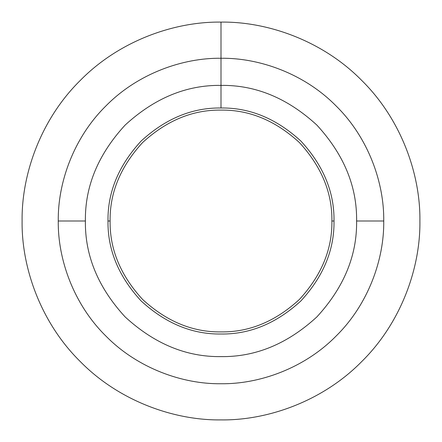 <?xml version="1.0" encoding="UTF-8"?>
<svg xmlns="http://www.w3.org/2000/svg" width="442" height="442" viewBox="0 0 442 442"><rect width="100%" height="100%" fill="white"/><g stroke="black" fill="none" stroke-linecap="round" stroke-linejoin="round"><path stroke-width="0.66" d="M85.389 221C84.919 186.391 98.163 154.424 125.108 125.108C154.424 98.163 186.391 84.919 221 85.389C255.609 84.919 287.576 98.163 316.892 125.108C343.837 154.424 357.081 186.391 356.611 221C357.081 255.609 343.837 287.576 316.892 316.892C287.576 343.837 255.609 357.081 221 356.611C186.391 357.081 154.424 343.837 125.108 316.892C98.163 287.576 84.919 255.609 85.389 221C84.919 186.391 98.163 154.424 125.108 125.108C154.424 98.163 186.391 84.919 221 85.389C255.609 84.919 287.576 98.163 316.892 125.108C343.837 154.424 357.081 186.391 356.611 221C357.081 255.609 343.837 287.576 316.892 316.892C287.576 343.837 255.609 357.081 221 356.611C186.391 357.081 154.424 343.837 125.108 316.892C98.163 287.576 84.919 255.609 85.389 221L58.261 221C57.742 182.839 73.56 137.738 105.925 105.925C137.738 73.56 182.839 57.742 221 58.261C259.161 57.742 304.262 73.56 336.075 105.925C368.44 137.738 384.258 182.839 383.739 221C384.258 259.161 368.44 304.262 336.075 336.075C304.262 368.44 259.161 384.258 221 383.739C182.839 384.258 137.738 368.44 105.925 336.075C73.56 304.262 57.742 259.161 58.261 221M107.986 221C107.599 192.16 118.633 165.518 141.086 141.086C165.518 118.633 192.16 107.599 221 107.986C249.84 107.599 276.482 118.633 300.914 141.086C323.367 165.518 334.401 192.16 334.014 221C334.401 249.84 323.367 276.482 300.914 300.914C276.482 323.367 249.84 334.401 221 334.014C192.16 334.401 165.518 323.367 141.086 300.914C118.633 276.482 107.599 249.84 107.986 221L110.097 221C109.715 192.695 120.544 166.557 142.578 142.578C166.557 120.544 192.695 109.715 221 110.097C249.305 109.715 275.443 120.544 299.422 142.578C321.456 166.557 332.285 192.695 331.903 221C332.285 249.305 321.456 275.443 299.422 299.422C275.443 321.456 249.305 332.285 221 331.903C192.695 332.285 166.557 321.456 142.578 299.422C120.544 275.443 109.715 249.305 110.097 221C109.715 192.695 120.544 166.557 142.578 142.578C166.557 120.544 192.695 109.715 221 110.097C249.305 109.715 275.443 120.544 299.422 142.578C321.456 166.557 332.285 192.695 331.903 221C332.285 249.305 321.456 275.443 299.422 299.422C275.443 321.456 249.305 332.285 221 331.903C192.695 332.285 166.557 321.456 142.578 299.422C120.544 275.443 109.715 249.305 110.097 221M22.1 221C21.459 174.358 40.797 119.235 80.356 80.356C119.235 40.797 174.358 21.459 221 22.1C267.642 21.459 322.765 40.797 361.644 80.356C401.203 119.235 420.541 174.358 419.9 221C420.541 267.642 401.203 322.765 361.644 361.644C322.765 401.203 267.642 420.541 221 419.9C174.358 420.541 119.235 401.203 80.356 361.644C40.797 322.765 21.459 267.642 22.1 221C21.459 174.358 40.797 119.235 80.356 80.356C119.235 40.797 174.358 21.459 221 22.1C267.642 21.459 322.765 40.797 361.644 80.356C401.203 119.235 420.541 174.358 419.9 221C420.541 267.642 401.203 322.765 361.644 361.644C322.765 401.203 267.642 420.541 221 419.9C174.358 420.541 119.235 401.203 80.356 361.644C40.797 322.765 21.459 267.642 22.1 221M356.611 221L383.739 221M331.903 221L334.014 221M221 107.986L221 22.1L221 107.986"/></g></svg>
